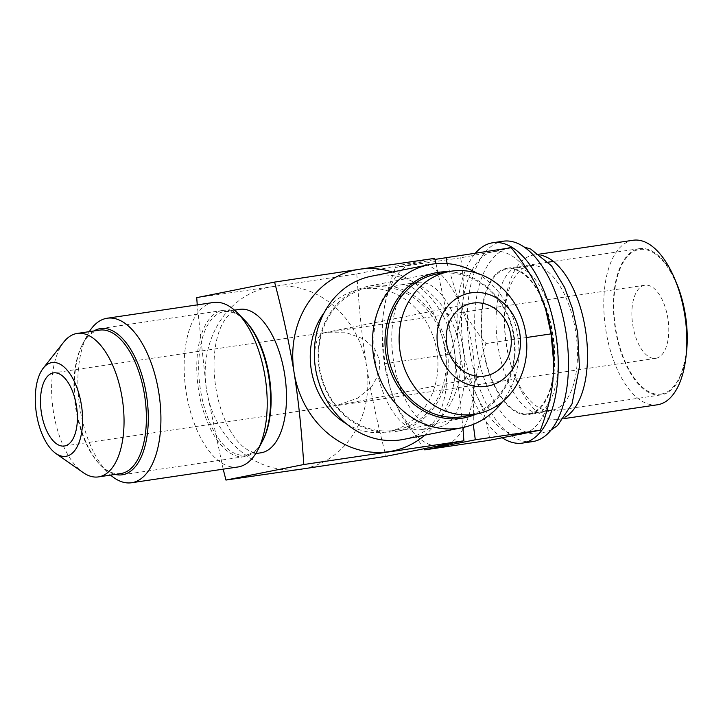 <?xml version="1.0" encoding="UTF-8"?>
<svg xmlns="http://www.w3.org/2000/svg" width="723" height="723" viewBox="0 0 723 723"><rect width="100%" height="100%" fill="white"/><g stroke="black" fill="none" stroke-linecap="round" stroke-linejoin="round"><path stroke-width="0.54" stroke-dasharray="3.62 2.71" d="M529.471 413.565A73.104 35.3 81.6 0 1 528.63 413.71A73.104 35.3 81.6 0 1 483.127 347.447A73.104 35.3 81.6 0 1 506.353 269.227A73.104 35.3 -98.4 0 1 507.194 269.083A73.104 35.3 -98.4 0 1 552.697 335.355A73.104 35.3 -98.4 0 1 529.471 413.565M530.239 265.666A73.104 35.3 -98.4 0 1 575.743 331.938A73.104 35.3 -98.4 0 1 552.526 410.149A73.104 35.3 81.6 0 1 551.685 410.293A73.104 35.3 81.6 0 1 510.8 364.383A73.104 35.3 81.6 0 1 504.437 321.464A73.104 35.3 81.6 0 1 529.408 265.811A73.104 35.3 -98.4 0 1 530.239 265.666L507.194 269.083M532.761 441.572A101.265 48.893 81.6 0 1 469.733 349.778A101.265 48.893 81.6 0 1 501.898 241.428A101.265 48.893 -98.4 0 1 503.063 241.229M502.44 437.93A101.265 48.893 81.6 0 1 459.222 349.525A101.265 48.893 81.6 0 1 475.535 253.005M511.188 247.718L493.059 251.703A92.399 44.609 -98.4 0 0 462.44 304.88C464.121 289.498 463.515 273.809 460.623 257.813L493.059 251.703A92.399 44.609 81.6 0 1 538.283 289.742A92.399 44.609 81.6 0 1 545.784 309.552M553.827 363.796A92.399 44.609 81.6 0 1 552.896 380.958A92.399 44.609 81.6 0 1 522.277 434.134A92.399 44.609 -98.4 0 1 477.053 396.096C470.646 382.322 461.608 368.314 449.959 354.071L384.853 363.723L382.106 333.267L383.045 316.656A92.399 44.609 81.6 0 1 413.664 263.479A92.399 44.609 81.6 0 1 458.888 301.518A92.399 44.609 81.6 0 1 473.502 392.725A92.399 44.609 81.6 0 1 463.922 427.311M449.959 354.071C456.547 336.665 460.705 320.262 462.44 304.88A92.399 44.609 -98.4 0 0 477.053 396.096C483.398 409.869 487.664 424.582 489.851 440.235M447.103 263.606L458.888 301.518C465.296 315.282 474.324 329.29 485.983 343.533C479.394 360.949 475.228 377.343 473.502 392.725L473.249 424.374M460.623 257.813L395.526 267.465L434.93 259.421M463.036 428.929A92.399 44.609 81.6 0 1 448.847 443.795M436.629 446.227A92.399 44.609 81.6 0 1 397.65 407.862A92.399 44.609 81.6 0 1 390.149 388.061A92.399 44.609 81.6 0 1 382.106 333.818A92.399 44.609 81.6 0 1 383.045 316.656C384.781 301.256 388.938 284.862 395.526 267.465M423.85 448.784L397.65 407.862L390.402 388.884L384.853 363.723M439.828 426.859A73.104 35.3 -98.4 0 0 463.054 348.64A73.104 35.3 -98.4 0 0 417.551 282.377A73.104 35.3 -98.4 0 0 416.71 282.521A73.104 35.3 -98.4 0 0 393.484 360.741A73.104 35.3 -98.4 0 0 438.988 427.004A73.104 35.3 -98.4 0 0 439.828 426.859M421.898 429.516A73.104 35.3 -98.4 0 0 445.124 351.306A73.104 35.3 -98.4 0 0 399.62 285.034A73.104 35.3 -98.4 0 0 398.78 285.178A73.104 35.3 -98.4 0 0 375.562 363.398A73.104 35.3 -98.4 0 0 421.066 429.661A73.104 35.3 -98.4 0 0 421.898 429.516M436.014 263.669L454.134 348.603L462.937 427.528M223.19 469.164L206.48 389.824A92.399 80.886 -101.3 0 1 271.902 286.742L356.801 273.909L434.659 258.364M356.801 273.909C359.358 310.574 361.753 335.508 366.552 366.091C371.062 393.818 377.551 423.904 386.019 456.33M392.39 272.029A92.399 80.886 -101.3 0 1 454.134 348.603A92.399 80.886 -101.3 0 1 424.952 435.119M196.728 297.641L271.902 286.742A92.399 80.886 -101.3 0 1 366.552 366.091A92.399 80.886 -101.3 0 1 301.12 469.173A92.399 80.886 -101.3 0 1 206.48 389.824L197.234 304.88M260.904 452.815A72.508 35.011 81.6 0 1 215.761 387.085A72.508 35.011 81.6 0 1 238.798 309.498A72.508 35.011 81.6 0 1 239.629 309.354M324.302 312.463A72.508 63.479 -101.3 0 1 359.9 289.363A72.508 63.479 -101.3 0 1 436.909 351.161A72.508 63.479 -101.3 0 1 388.287 431.586A72.508 63.479 -101.3 0 1 346.552 423.922M396.692 429.905A72.508 63.479 78.7 0 1 319.683 368.106A72.508 63.479 -101.3 0 1 368.305 287.691A72.508 63.479 -101.3 0 1 445.314 349.48A72.508 63.479 78.7 0 1 396.692 429.905L388.287 431.586M403.823 439.34A83.154 72.797 78.7 0 0 459.575 347.112A83.154 72.797 -101.3 0 0 371.27 276.24M476.882 273.186A83.154 72.797 -101.3 0 1 517.731 335.499A83.154 72.797 78.7 0 1 502.521 401.617M464.934 416.285A72.508 63.479 78.7 0 0 513.556 335.861A72.508 63.479 -101.3 0 0 436.547 274.062M336.15 405.702C316.448 404.5 305.603 337.379 324.464 332.734L346.633 332.788L363.859 339.06L374.857 349.001L379.801 360.723L379.015 373.402L371.965 386.398L357.894 398.039L336.15 405.702M471.532 303.335L324.464 332.734M656.168 358.247A36.954 17.84 -98.4 0 0 667.907 318.707A36.954 17.84 -98.4 0 0 644.907 285.205A36.954 17.84 -98.4 0 0 644.482 285.278A36.954 17.84 -98.4 0 0 632.742 324.826A36.954 17.84 -98.4 0 0 655.743 358.328A36.954 17.84 -98.4 0 0 656.168 358.247M63.769 342.06A72.508 35.011 -98.4 0 0 53.204 410.303A72.508 35.011 -98.4 0 0 83.118 472.544M120.804 473.583A72.508 35.011 -98.4 0 1 99.946 464.528A72.508 35.011 -98.4 0 1 82.205 344.844A72.508 35.011 -98.4 0 1 98.699 330.275A72.508 35.011 81.6 0 1 99.53 330.131M89.309 331.64A83.154 40.154 -98.4 0 0 87.32 335.111A83.154 40.154 -98.4 0 0 107.664 472.363A83.154 40.154 -98.4 0 0 110.583 475.101M237.876 466.986A83.154 40.154 -98.4 0 1 186.109 391.604A83.154 40.154 -98.4 0 1 212.526 302.639A83.154 40.154 81.6 0 1 213.484 302.476M245.124 320.687A72.508 35.011 81.6 0 0 224.266 311.631A72.508 35.011 81.6 0 0 223.434 311.776A72.508 35.011 -98.4 0 0 200.398 389.363A72.508 35.011 -98.4 0 0 245.531 455.092A72.508 35.011 -98.4 0 0 246.362 454.948A72.508 35.011 81.6 0 0 262.865 440.37M661.888 393.936A73.104 35.3 81.6 0 1 615.68 328.685A73.104 35.3 81.6 0 1 638.77 249.598A73.104 35.3 -98.4 0 1 680.488 295.364A73.104 35.3 -98.4 0 1 686.85 338.283A73.104 35.3 -98.4 0 1 661.888 393.936M657.496 404.772A83.154 40.154 81.6 0 1 605.729 329.39A83.154 40.154 81.6 0 1 632.146 240.416A83.154 40.154 -98.4 0 1 633.104 240.253M563.949 418.635L558.183 419.494A83.154 40.154 81.6 0 0 559.141 419.331A83.154 40.154 -98.4 0 0 565.034 417.144M541.021 255.237A83.154 40.154 -98.4 0 0 533.791 254.975A83.154 40.154 -98.4 0 0 532.842 255.147A83.154 40.154 81.6 0 0 504.446 318.445A83.154 40.154 81.6 0 0 511.685 367.266A83.154 40.154 81.6 0 0 558.183 419.494M526.326 337.551L485.983 343.533M319.132 368.161A73.918 64.709 -101.3 0 1 368.694 286.181A73.918 64.709 -101.3 0 1 447.194 349.173A73.918 64.709 -101.3 0 1 397.632 431.152A73.918 64.709 -101.3 0 1 319.132 368.161M476.584 413.963A73.918 64.709 78.7 0 0 514.107 335.815A73.918 64.709 78.7 0 0 448.197 271.74M259.919 445.513A73.918 35.689 81.6 0 1 245.368 456.511A73.918 35.689 81.6 0 1 244.528 456.656A73.918 35.689 81.6 0 1 198.509 389.661A73.918 35.689 81.6 0 1 221.997 310.574A73.918 35.689 81.6 0 1 222.838 310.429A73.918 35.689 81.6 0 1 240.804 316.629M93.9 330.962A73.918 35.689 -98.4 0 0 76.078 406.913A73.918 35.689 -98.4 0 0 115.174 474.424M529.598 414.369A73.918 35.689 -98.4 0 0 553.086 335.282A73.918 35.689 -98.4 0 0 507.067 268.278A73.918 35.689 -98.4 0 0 506.227 268.432A73.918 35.689 -98.4 0 0 482.747 347.51A73.918 35.689 -98.4 0 0 528.757 414.514A73.918 35.689 -98.4 0 0 529.598 414.369M686.244 354.397A73.918 35.689 81.6 0 1 662.015 394.74A73.918 35.689 81.6 0 1 661.165 394.885A73.918 35.689 81.6 0 1 615.156 327.881A73.918 35.689 81.6 0 1 638.635 248.793A73.918 35.689 81.6 0 1 639.484 248.649A73.918 35.689 81.6 0 1 675.228 280.117M551.685 410.293L528.63 413.71M390.149 388.061L390.402 388.884M382.106 333.818L382.106 333.267M417.551 282.377L399.62 285.034M438.988 427.004L421.066 429.661M368.305 287.691L359.9 289.363M324.121 332.77L53.52 372.896M644.907 285.205L325.639 332.544M99.946 464.528L107.664 472.363M82.205 344.844L87.32 335.111M224.266 311.631L234.487 310.122M245.531 455.092L255.752 453.574M655.743 358.328L64.365 446.01M539.557 254.125L533.791 254.975M510.8 364.383L511.685 367.266M504.437 321.464L504.446 318.445M338.31 405.305L486.001 375.824M516.412 267.718L515.978 267.799C513.185 267.98 509.896 270.7 506.109 275.969C499.385 286.389 496.005 302.295 495.951 323.678C496.837 350.754 502.874 373.963 514.08 393.303C520.316 404.844 531.929 413.881 537.858 412.345L538.292 412.273C544.238 411.631 552.399 400.217 555.192 386.769C560.162 365.169 559.195 341.446 552.3 315.589C546.082 295.111 538.237 280.822 528.775 272.716C523.371 268.558 519.25 266.895 516.412 267.718M551.152 429.995L540.976 433.402C529.263 435.942 516.647 429.715 503.118 414.704C489.715 397.487 480.876 375.074 476.602 347.474C472.725 320.054 474.631 296.195 482.34 275.906C490.194 256.873 501.997 248.468 511.803 246.923L524.012 246.968M435.608 272.824L368.694 286.181M464.546 417.795L397.632 431.152M100.542 328.558L222.838 310.429M122.223 474.794L244.528 456.656M639.484 248.649L553.348 261.419M548.386 262.151L507.067 268.278M661.165 394.885L528.757 414.514"/><path stroke-width="1.08" d="M475.535 253.005A101.265 48.893 81.6 0 1 491.658 242.946A101.265 48.893 81.6 0 1 492.815 242.747L503.063 241.229A101.265 48.893 -98.4 0 1 566.091 333.023A101.265 48.893 -98.4 0 1 533.926 441.364A101.265 48.893 81.6 0 1 532.761 441.572L522.521 443.091A101.265 48.893 81.6 0 1 502.44 437.93M492.815 242.747A101.265 48.893 81.6 0 1 555.851 334.541A101.265 48.893 81.6 0 1 523.678 442.883A101.265 48.893 81.6 0 1 522.521 443.091M434.93 259.421L511.188 247.718C522.856 261.97 531.884 275.978 538.283 289.742L545.784 309.552A92.399 44.609 81.6 0 1 553.827 363.796L552.896 380.958C551.161 396.349 546.995 412.743 540.406 430.14L489.851 440.235L424.744 449.887L423.85 448.784M545.531 308.721L551.08 333.881L553.827 364.347M540.406 430.14L475.309 439.792L424.744 449.887M446.091 257.37L447.103 263.606M463.922 427.311A92.399 44.609 81.6 0 1 463.036 428.929M448.847 443.795A92.399 44.609 81.6 0 1 442.883 445.901A92.399 44.609 81.6 0 1 436.629 446.227M473.249 424.374L475.309 439.792M462.937 427.528L463.877 440.786L386.019 456.33L301.12 469.173L225.947 480.063L303.805 464.528C301.256 427.853 298.852 402.919 294.053 372.345A92.399 80.886 -101.3 0 1 359.485 269.263L434.659 258.364L436.014 263.669M424.952 435.119A92.399 80.886 -101.3 0 1 388.703 451.685A92.399 80.886 -101.3 0 1 294.053 372.345C289.552 344.609 283.055 314.532 274.586 282.097L359.485 269.263A92.399 80.886 -101.3 0 1 392.39 272.029M225.947 480.063L223.19 469.164M197.234 304.88L196.728 297.641L274.586 282.097M234.487 310.122L239.629 309.354A72.508 35.011 81.6 0 1 284.772 375.083A72.508 35.011 81.6 0 1 261.735 452.67A72.508 35.011 81.6 0 1 260.904 452.815L255.752 453.574M463.877 440.786L303.805 464.528M346.552 423.922A72.508 63.479 -101.3 0 1 311.279 369.787A72.508 63.479 -101.3 0 1 324.302 312.463M461.979 427.727A83.154 72.797 78.7 0 1 373.664 356.864A83.154 72.797 -101.3 0 1 429.417 264.636L371.27 276.24A83.154 72.797 -101.3 0 0 315.508 368.468A83.154 72.797 78.7 0 0 403.823 439.34L461.979 427.727A83.154 72.797 78.7 0 0 502.521 401.617M429.417 264.636A83.154 72.797 -101.3 0 1 476.882 273.186M387.926 354.487A72.508 63.479 78.7 0 0 464.934 416.285L477.153 413.845A72.508 63.479 78.7 0 0 525.775 333.42A72.508 63.479 -101.3 0 0 448.766 271.622L436.547 274.062A72.508 63.479 -101.3 0 0 387.926 354.487M477.153 413.845A72.508 63.479 78.7 0 1 400.144 352.047A72.508 63.479 -101.3 0 1 448.766 271.622M437.722 345.666A47.384 41.482 78.7 0 0 486.263 386.353A47.384 41.482 78.7 0 0 519.81 333.493A47.384 41.482 -101.3 0 0 471.279 292.806A47.384 41.482 -101.3 0 0 437.722 345.666M472.923 303.091A36.954 32.354 78.7 0 0 471.532 303.335A36.954 32.354 78.7 0 0 446.886 345.124A36.954 32.354 78.7 0 0 484.609 376.068A36.954 32.354 78.7 0 0 486.001 375.824A36.954 32.354 78.7 0 0 510.646 334.035A36.954 32.354 78.7 0 0 472.923 303.091M64.79 445.937A36.954 17.84 -98.4 0 0 76.53 406.398A36.954 17.84 -98.4 0 0 53.52 372.896A36.954 17.84 -98.4 0 0 53.104 372.969A36.954 17.84 -98.4 0 0 41.356 412.508A36.954 17.84 -98.4 0 0 64.365 446.01A36.954 17.84 -98.4 0 0 64.79 445.937M51.45 362.675A47.384 22.874 -98.4 0 0 43.217 368.215A47.384 22.874 -98.4 0 0 36.313 412.806A47.384 22.874 -98.4 0 0 55.861 453.475A47.384 22.874 -98.4 0 0 66.435 456.222A47.384 22.874 81.6 0 0 81.401 404.97A47.384 22.874 81.6 0 0 51.45 362.675M55.861 453.475L83.118 472.544A72.508 35.011 -98.4 0 0 98.473 476.9A72.508 35.011 -98.4 0 0 99.304 476.755A72.508 35.011 81.6 0 0 122.332 399.168A72.508 35.011 81.6 0 0 77.198 333.439A72.508 35.011 81.6 0 0 76.367 333.583A72.508 35.011 -98.4 0 0 63.769 342.06L43.217 368.215M77.198 333.439L99.53 330.131A72.508 35.011 81.6 0 1 144.672 395.861A72.508 35.011 81.6 0 1 121.636 473.438A72.508 35.011 -98.4 0 1 120.804 473.583L98.473 476.9M110.583 475.101A83.154 40.154 -98.4 0 0 131.586 482.747A83.154 40.154 -98.4 0 0 132.535 482.584A83.154 40.154 81.6 0 0 158.952 393.61A83.154 40.154 81.6 0 0 107.194 318.228A83.154 40.154 81.6 0 0 106.236 318.4A83.154 40.154 -98.4 0 0 89.309 331.64M107.194 318.228L213.484 302.476A83.154 40.154 81.6 0 1 237.397 312.86A83.154 40.154 81.6 0 1 257.75 450.104A83.154 40.154 81.6 0 1 238.825 466.823A83.154 40.154 -98.4 0 1 237.876 466.986L131.586 482.747M237.397 312.86L245.124 320.687A72.508 35.011 81.6 0 1 262.865 440.37L257.75 450.104M686.85 338.283L686.841 341.301A83.154 40.154 -98.4 0 1 658.445 404.6A83.154 40.154 81.6 0 1 657.496 404.772L563.949 418.635M686.841 341.301A83.154 40.154 -98.4 0 0 679.602 292.481A83.154 40.154 -98.4 0 0 633.104 240.253L539.557 254.125M565.034 417.144A83.154 40.154 -98.4 0 0 585.702 331.351A83.154 40.154 -98.4 0 0 541.021 255.237M551.08 333.881L526.326 337.551M448.197 271.74A73.918 64.709 78.7 0 0 435.608 272.824A73.918 64.709 78.7 0 0 386.046 354.803A73.918 64.709 78.7 0 0 464.546 417.795A73.918 64.709 78.7 0 0 476.584 413.963M240.804 316.629A73.918 35.689 81.6 0 1 268.983 378.31A73.918 35.689 81.6 0 1 259.919 445.513M115.174 474.424A73.918 35.689 -98.4 0 0 122.223 474.794A73.918 35.689 -98.4 0 0 123.073 474.65A73.918 35.689 -98.4 0 0 146.552 395.562A73.918 35.689 -98.4 0 0 100.542 328.558A73.918 35.689 -98.4 0 0 99.693 328.703A73.918 35.689 -98.4 0 0 93.9 330.962M675.228 280.117A73.918 35.689 81.6 0 1 686.244 354.397M680.488 295.364L679.602 292.481M524.012 246.968L530.682 249.037L551.55 265.865L564.564 287.402L572.399 308.459L577.695 332.797L579.412 366.85L571.983 404.021L557.469 425.63L551.152 429.995M553.348 261.419L548.386 262.151"/></g></svg>
